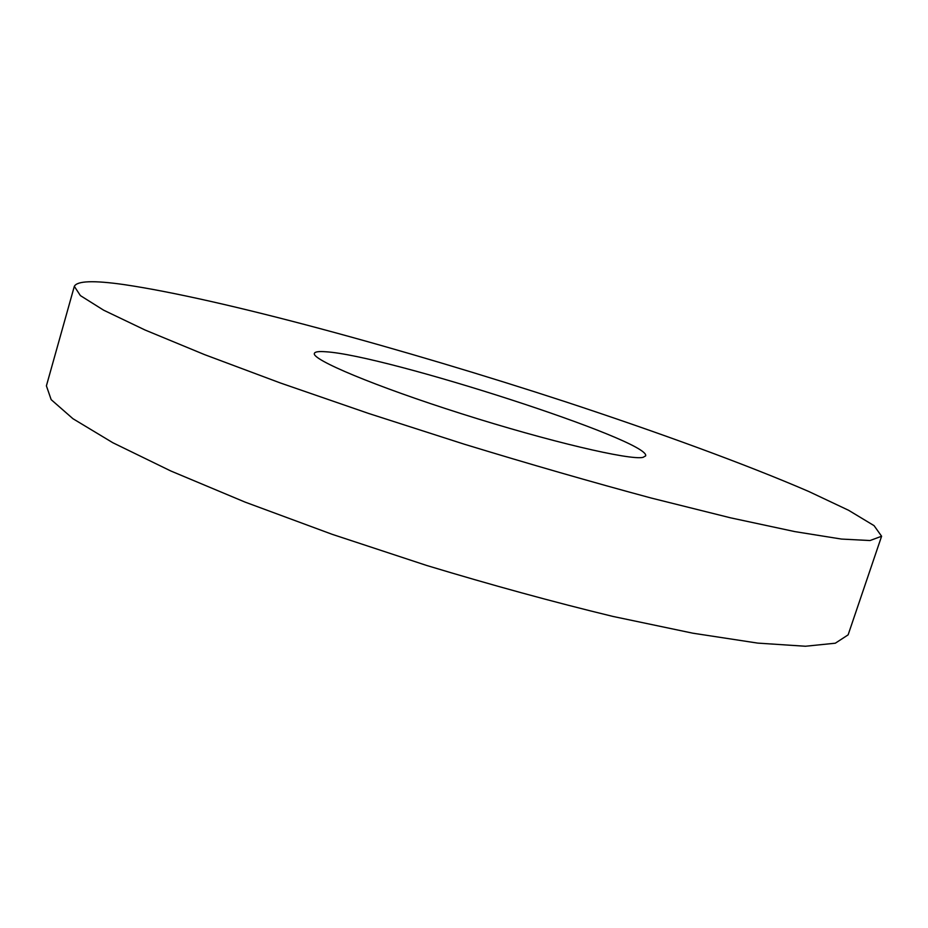 <?xml version="1.0" encoding="UTF-8"?>
<svg xmlns="http://www.w3.org/2000/svg" width="928" height="928" viewBox="0 0 928 928"><rect width="100%" height="100%" fill="white"/><g stroke="black" fill="none" stroke-linecap="round" stroke-linejoin="round"><path stroke-width="1.39" d="M325.635 351.758C318.722 351.236 314.986 351.758 314.406 353.348C311.031 359.368 374.924 386.303 461.958 413.876C548.935 441.508 630.216 460.52 643.023 457.365L645.644 455.892C651.085 440.858 385.642 355.169 325.635 351.758M74.321 286.346L46.4 385.862L51.168 399.643L72.929 418.702L112.845 442.737L170.81 470.983L245.108 502.118L332.143 534.308L426.671 565.465C491.48 585.058 553.587 602.052 613.002 616.447L692.787 633.186L757.689 643.104L805.4 646.248L835.304 643.208L848.122 634.856L881.6 536.245L874.06 525.642L848.586 510.284L808.798 491.504C745.648 464.209 658.671 432.483 565.848 401.894C403.912 348.951 220.899 298.828 123.61 284.536C93.531 280.268 77.105 280.871 74.321 286.346L80.411 295.614L103.634 310.184L145.081 330.02L204.601 354.635L280.36 382.974L368.683 413.47L464.197 444.176C529.47 464.093 591.82 482.05 651.236 498.046L730.684 517.859L794.832 531.605L841.452 539.064L870.046 540.537L881.6 536.245"/></g></svg>
